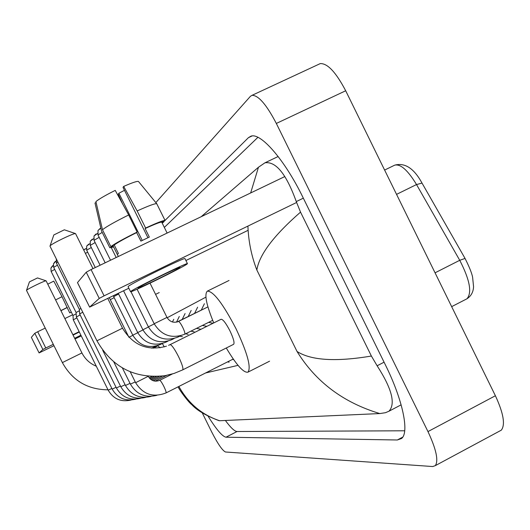 <?xml version="1.0" encoding="UTF-8"?>
<svg xmlns="http://www.w3.org/2000/svg" width="530" height="530" viewBox="0 0 530 530"><rect width="100%" height="100%" fill="white"/><g stroke="black" fill="none" stroke-linecap="round" stroke-linejoin="round"><path stroke-width="0.79" d="M318.914 64.216L320.239 63.607C327.48 63.203 335.967 72.259 345.692 90.763L495.398 395.744C503.5 413.294 505.468 424.768 501.314 430.161L499.505 431.135M155.84 202.606L250.425 96.308L252.081 95.301C258.481 95.327 266.557 104.708 276.329 123.444L427.968 431.586C436.23 449.288 438.681 460.636 435.309 465.645L432.685 466.539L225.508 452.004C222.448 450.619 217.87 443.988 211.768 432.109L202.221 412.824M208.098 416.209C216.392 429.538 222.361 436.534 226.005 437.204L397.328 439.986L401.554 438.502C409.518 432.487 402.774 399.805 385.337 364.759L302.796 197.081C284.623 159.702 260.647 132.328 250.915 136.184L248.411 137.681L165.029 220.414M164.512 220.93L163.684 221.745M162.73 222.699L162.24 223.183M225.389 420.469C230.669 427.657 234.552 431.341 237.036 431.513L404.701 430.791M257.918 137.323L164.333 227.416M201.188 216.71L258.461 167.242L264.96 162.803C275.931 161.18 286.372 174.112 296.277 201.585L300.53 212.126L371.384 356.034L377.121 365.779C391.842 388.609 395.791 403.754 388.974 411.214L385.482 412.698L379.811 413.566C343.4 402.608 315.807 381.918 297.045 351.496C311.209 360.479 335.987 361.99 371.384 356.034M178.882 386.436C188.249 403.35 201.817 414.778 219.586 420.727L379.811 413.566M219.586 420.727L218.883 420.641M300.53 212.126C273.738 235.499 259.177 254.804 256.858 270.042C251.465 256.083 248.484 241.435 247.907 226.098M250.657 192.96L258.461 167.242M34.814 333.277L37.709 331.747L45.785 347.998L42.877 349.495L34.814 333.277L31.363 337.371L39.094 352.927L53.98 345.712M72.636 314.793L64.865 318.563M45.229 328.096L37.709 331.747M42.877 349.495L39.101 352.92L31.363 337.371M45.785 347.998L53.291 344.328M72.901 334.755L79.149 331.694M155.568 294.362L159.219 292.58M74.935 338.856L81.203 335.821M71.318 312.144L69.768 312.905L67.124 307.579L60.95 310.693M79.301 331.999L73.074 335.099M80.891 335.198L74.664 338.299M47.786 284.173L53.768 281.112L62.01 296.701L67.124 307.579M67.31 307.38L60.904 310.593M62.01 296.701L55.604 299.92M74.988 338.962L81.249 335.914M80.938 335.298L74.717 338.412M29.441 281.867L37.517 277.939L46.11 280.84C45.58 280.191 26.831 289.267 26.526 290.327L26.513 290.427M62.407 362.58L81.931 352.94L46.11 280.84M160.08 347.832L157.874 345.832L153.044 348.23M153.541 347.985L153.329 347.501M162.385 343.533L164.234 346.911M53.821 234.949L64.342 229.808L75.545 233.604C74.2 232.743 50.741 244.111 50.039 245.966L50.005 246.192M92.995 268.644L75.545 233.604M182.618 369.913L233.644 344.301C234.697 342.817 233.472 338.332 229.947 330.852C225.926 323.128 222.971 319.272 221.083 319.272L170.05 344.659M213.756 322.922C206.302 304.73 204.169 294.137 207.356 291.129C213.411 291.169 222.951 303.677 235.976 328.646C247.338 352.841 251.346 367.336 247.994 372.133C243.747 373.173 236.512 365.124 226.284 347.998M73.306 319.842L76.837 317.887M51.165 271.479L72.988 315.502L76.174 313.773M72.988 315.496L73.266 319.835L108.18 390.166L111.87 388.47M76.419 316.973L80.129 314.913M76.095 312.521L79.44 310.699M53.715 267.372L76.095 312.514L76.38 316.96L112.174 389.086L116.057 387.298M79.699 313.945L82.76 312.203M56.405 263.052L79.354 309.374L80.911 308.473M79.361 309.374L79.652 313.932L116.375 387.947C121.913 397.275 129.982 400.733 140.596 398.302M110.273 299.669L114.175 297.641M137.774 332.714L132.791 335.205L113.692 296.668L118.601 294.011M77.526 282.636L89.636 307.115L128.843 288.234M86.244 272.201L91.067 269.571L104.092 295.846L99.243 298.403L86.244 272.201L77.499 282.583M284.802 176.569L91.067 269.571M99.243 298.403L89.656 307.089M185.904 260.528L248.119 230.311M104.092 295.846L296.575 202.493M138.303 287.77L138.105 287.995C137.369 289.334 176.417 270.227 179.624 267.677L179.928 267.372C180.644 266.034 140.596 285.663 138.303 287.77M142.265 240.448L118.899 193.238L124.477 190.323M128.677 214.968C115.388 221.553 106.649 226.476 102.475 229.722L95.91 201.592C99.196 198.922 105.629 195.186 115.229 190.389L128.677 214.968L137.144 232.074L136.667 232.59C125.491 238.142 118.011 242.27 114.228 244.966L118.402 253.393L117.355 254.513L113.208 246.139L109.829 247.755L113.612 246.96M156.84 203.904L165.095 220.54L161.769 222.236L165.91 230.61M161.769 222.242L161.756 222.202C160.822 221.785 155.277 223.905 145.107 228.562L145.611 228.032L137.157 210.947L123.682 186.414L123.013 187.368L147.93 237.731M136.667 232.59L140.887 241.123L149.321 237.076L145.107 228.562M187.448 263.648C188.408 261.833 133.692 288.658 130.811 291.414L130.559 291.699C129.565 293.521 182.426 267.657 187.01 264.086L187.448 263.648L184.963 258.627C185.864 256.686 131.129 283.49 128.32 286.379L128.081 286.697M162.047 222.792L163.79 221.957L163.518 221.407M138.244 235.784L140.96 241.084M162.18 223.064L163.79 221.957M165.095 220.54C163.989 220.076 157.489 222.573 145.611 228.032M137.144 232.074C123.854 238.659 115.083 243.495 110.83 246.589L102.475 229.722M114.228 244.966L110.83 246.589M156.814 203.792L156.767 203.739C155.33 203.275 148.791 205.673 137.157 210.947M118.899 193.238L118.27 194.146L122.609 203.878M138.535 181.558L138.482 181.492C137.297 180.969 132.368 182.611 123.682 186.414M96.122 202.513L95.002 203.043L101.528 230.994L109.829 247.755M422.019 183.089L416.527 184.553C407.835 170.236 400.567 163.77 394.717 165.148L394.472 165.267M465.055 258.441L459.735 260.303L416.527 184.553L396.546 194.371M466.307 299.125L466.943 298.794C472.223 292.686 469.818 279.853 459.735 260.303L435.057 272.811M238.036 365.356L205.567 372.981M256.858 270.042L297.045 351.496M205.898 297.151L167.162 317.761M427.968 431.586L495.398 395.744M276.329 123.444L345.692 90.763M402.734 437.117L397.328 439.986M237.036 431.513L226.005 437.204M252.035 135.971L248.411 137.681M303.332 198.167L296.277 201.585M384.071 362.189L377.121 365.779M170.097 344.632C171.74 344.884 174.542 348.859 178.511 356.558C182.095 364.083 183.493 368.522 182.711 369.88L174.059 373.445L164.956 375.697C134.845 378.996 112.174 367.363 96.95 340.797L122.516 328.189L107.782 298.463M53.119 265.649L50.92 268.101L51.125 271.459L54.689 269.399M53.219 265.59C52.934 265.305 52.165 266.139 50.92 268.101L51.138 271.426M108.199 390.14L108.18 390.166C113.4 398.991 121.039 402.283 131.095 400.044M55.716 261.396L53.464 263.9L53.676 267.352L57.425 265.185M55.895 261.303C55.597 260.985 54.789 261.853 53.464 263.9L53.682 267.312M112.194 389.053L112.174 389.086C117.547 398.156 125.398 401.528 135.726 399.196M56.372 262.986L56.352 258.985L56.359 263.026L57.856 262.012M116.414 387.94L120.469 386.065M120.833 386.708L125.126 384.76M125.511 385.436L130.042 383.382M130.453 384.098L135.243 381.925M135.68 382.673L148.254 376.287M130.234 371.815L135.64 382.726C143.027 394.459 153.157 397.858 166.029 392.922L166.029 392.922C166.347 392.253 165.618 390.087 163.856 386.41C161.822 382.461 160.431 380.434 159.689 380.335L159.669 380.348M85.257 248.848L83.766 250.021L86.198 248.504M85.416 253.353L87.682 252.214M86.708 250.16L91.312 247.517M88.702 244.125L86.688 246.079L86.668 250.081M154.985 346.315L154.826 346.825M109.306 297.721L128.909 337.265L132.858 335.344M90.285 245.35L95.135 242.561M92.326 239.156L90.259 241.157L90.246 245.264M160.345 344.01L160.173 344.573M94.062 240.282L99.176 237.341M96.149 233.915L94.029 235.969L94.015 240.189M165.996 341.578L165.87 342.181C153.925 346.666 144.538 343.46 137.707 332.568L142.968 329.938M167.964 341.141L165.817 342.194M98.043 234.929L102.224 232.405M100.19 228.384L98.01 230.497L97.997 234.83M171.958 339.008L171.826 339.67C159.556 344.275 149.91 340.982 142.888 329.786L148.453 327.003M174.085 338.544L171.766 339.69M178.265 336.285L178.12 337.014C165.506 341.751 155.595 338.359 148.374 326.844L154.263 323.896M180.571 335.795L178.053 337.034M178.391 321.505L178.451 321.458C179.299 321.518 180.723 323.479 182.711 327.335C184.486 331.065 185.189 333.344 184.831 334.172L184.785 334.205C171.806 339.074 161.604 335.583 154.177 323.731L166.976 317.41L150.03 283.172M212.682 320.345L184.718 334.225M384.614 170.064L394.717 165.148C404.887 162.438 413.95 168.361 421.92 182.91L464.989 258.322C469.295 266.828 471.839 273.155 472.621 277.303L473.562 286.71C473.317 292.037 471.11 296.065 466.943 298.794L451.659 306.645M435.309 465.645L501.314 430.161M252.081 95.301L320.239 63.607M278.151 156.516L264.96 162.803M401.13 404.834L388.974 411.214M178.073 386.847C179.776 390.683 189.031 402.86 191.761 404.628C196.869 410.319 205.978 415.679 219.089 420.707M108.001 389.815C87.536 389.63 72.325 380.553 62.368 362.586L26.5 290.4M29.455 281.841L26.526 290.327M96.294 366.23C89.901 363.56 85.111 359.128 81.931 352.94M168.58 345.341L170.064 344.646M53.848 234.889L50.039 245.966M247.994 372.133L269.565 361.188M207.356 291.129L229.04 280.463M96.95 340.797L49.979 246.145M166.453 346.196C147.592 351.35 132.951 345.348 122.516 328.189M151.845 376.532L149.208 377.85M153.985 376.585L149.884 378.639M156.403 376.552L150.732 379.394M102.701 350.257L120.807 386.748C126.511 396.354 134.819 399.892 145.737 397.361M159.185 376.399L151.792 380.109M113.851 362.03L125.478 385.476C131.367 395.38 139.927 399.01 151.156 396.367M227.562 361.884L229.119 362.182M162.485 376.061L153.163 380.739M122.39 367.952L130.42 384.137C136.495 394.353 145.319 398.076 156.893 395.314M232.531 359.38L233.664 359.598M166.586 375.399L155.085 381.169M233.253 359.015L166.029 392.922M148.32 376.426C151.136 380.851 154.926 382.15 159.689 380.335L172.343 373.981M179.796 336.179L182.406 336.689M172.449 321.988L173.774 319.298M185.579 333.807L188.137 334.311M176.516 322.134L179.292 316.49M95.281 267.551L86.655 250.133L86.688 246.079L89.769 243.747M151.474 348.124L156.668 345.924M190.899 331.171L194.152 331.806M182.247 319.438L177.08 321.988M182.181 319.471L185.089 313.541M100.097 265.238L90.226 245.324L90.259 241.157L93.538 238.745M132.791 335.205C139.45 345.812 148.592 348.925 160.232 344.56L162.16 343.599M196.498 328.388L200.486 329.17M188.282 316.476L177.212 321.948M188.216 316.509L191.191 310.447M113.625 295.627L113.692 296.661M105.165 262.8L93.995 240.256L94.029 235.969L97.52 233.478M202.394 325.453L206.872 326.341M194.649 313.356L177.371 321.902M137.707 332.568L118.276 293.368M194.576 313.396L197.617 307.181M110.525 260.23L97.97 234.903L98.01 230.497L100.852 228.105M208.615 322.366L213.086 323.254M201.367 310.07L177.557 321.836M142.888 329.786L123.57 290.798M201.287 310.11L204.394 303.736M166.976 317.41C169.858 321.909 173.688 323.26 178.451 321.458L207.932 306.883L177.815 321.743M148.374 326.844L130.956 291.685M111.307 247.682L116.183 257.514M154.177 323.731L137.078 289.201M77.479 282.623L89.636 307.115M161.756 222.202L167.122 233.061M138.482 181.492L156.767 203.739M128.068 286.677L130.559 291.699M117.329 254.473L118.329 256.487"/></g></svg>
